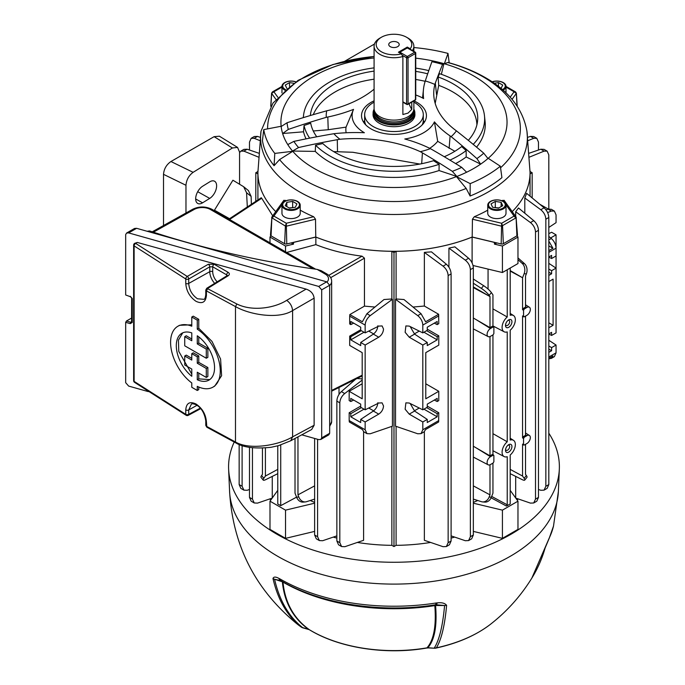 <?xml version="1.0" encoding="UTF-8"?>
<svg xmlns="http://www.w3.org/2000/svg" width="685" height="685" viewBox="0 0 685 685"><rect width="100%" height="100%" fill="white"/><g stroke="black" fill="none" stroke-linecap="round" stroke-linejoin="round"><path stroke-width="1.03" d="M397.685 42.384A5.232 3.023 0 0 0 391.974 41.734A5.232 3.023 0 0 0 388.746 44.525A5.232 3.023 0 0 0 390.279 46.666A5.232 3.023 0 0 0 395.981 47.316A5.232 3.023 0 0 0 399.218 44.525A5.232 3.023 0 0 0 397.685 42.384M401.316 53.884L398.422 52.214L407.301 47.085L410.195 48.755A17.793 10.275 0 0 0 406.565 37.255A17.793 10.275 0 0 0 381.399 37.255A17.793 10.275 0 0 0 381.399 51.786A17.793 10.275 0 0 0 401.316 53.884L402.883 56.504A19.891 11.482 180 0 1 379.918 54.355A19.891 11.482 180 0 1 374.087 46.237L374.087 108.632A19.891 11.482 0 0 0 374.455 110.807L375.175 112.956A19.154 11.063 0 0 0 388.369 121.442A19.154 11.063 0 0 0 407.524 118.685A19.154 11.063 0 0 0 412.79 112.956L413.509 110.807A19.891 11.482 0 0 0 413.868 108.632L413.868 100.918M374.455 110.807A19.891 11.482 0 0 0 388.155 119.61A19.891 11.482 0 0 0 408.046 116.75A19.891 11.482 0 0 0 413.509 110.807M374.113 109.189A20.884 12.056 0 0 0 373.094 112.905A20.884 12.056 0 0 0 385.989 124.045A20.884 12.056 0 0 0 408.748 121.433A20.884 12.056 0 0 0 414.862 112.905A20.884 12.056 0 0 0 413.851 109.189M408.046 38.112L406.565 37.255L408.046 38.112A19.891 11.482 180 0 1 413.868 46.237A19.891 11.482 180 0 1 412.421 50.544M374.087 46.237A19.891 11.482 180 0 1 379.918 38.112L381.399 37.255M409.022 103.718A19.891 11.482 -120 0 0 411.771 109.394L408.046 113.102L402.883 114.523L402.883 56.504M411.771 109.394L411.771 102.133M410.195 48.755L410.657 49.526M407.301 47.085L407.301 47.753M422.893 124.148A29.309 16.919 0 0 0 422.714 123.574M422.114 124.987A29.309 16.919 0 0 0 423.296 120.226L423.296 114.618A29.309 16.919 0 0 0 413.868 102.185M374.087 102.185A29.309 16.919 0 0 0 373.257 102.647A29.309 16.919 0 0 0 364.668 114.618A29.309 16.919 0 0 0 382.761 130.253A29.309 16.919 0 0 0 414.708 126.579A29.309 16.919 0 0 0 423.296 114.618M373.094 113.761A20.935 12.09 0 0 0 373.042 114.618A20.935 12.09 0 0 0 385.972 125.783A20.935 12.09 0 0 0 408.782 123.163A20.935 12.09 0 0 0 414.922 114.618A20.935 12.09 0 0 0 414.862 113.761M364.668 114.618L364.668 120.226A29.309 16.919 0 0 0 365.85 124.987M365.251 123.574A29.309 16.919 0 0 0 365.062 124.148M300.218 210.175A135.202 78.056 0 0 0 313.661 216.725L315.511 219.209L315.768 237.019A136.067 78.561 180 0 0 472.188 237.019L472.444 219.209L474.303 216.725A135.202 78.056 0 0 0 487.746 210.175M502.079 200.816A135.202 78.056 0 0 0 502.747 200.303L504.237 200.851M255.796 201.356L255.796 172.74L257.911 173.956A136.092 78.57 180 0 0 275.738 211.631A136.067 78.561 180 0 1 257.92 172.183L261.011 131.263A133.404 77.02 180 0 0 299.653 191.928A133.404 77.02 180 0 0 449.959 207.375A133.404 77.02 180 0 0 526.945 131.263L530.044 172.183A136.067 78.561 180 0 1 512.217 211.622A136.092 78.57 180 0 0 530.053 173.956L532.168 172.74L530.053 171.515A136.092 78.57 180 0 0 530.027 170.693M441.371 74.322L443.914 63.662A113.059 65.272 0 0 0 432.697 60.897L431.918 61.693A107.066 61.813 180 0 1 442.561 64.407L443.914 63.662A113.059 65.272 180 0 1 444.342 63.782A113.059 65.272 180 0 1 473.926 76.069A113.059 65.272 180 0 1 488.208 158.295L500.35 166.224L501.917 177.655A132.085 76.258 180 0 1 470.107 196.021L466.185 188.452A126.382 72.97 180 0 1 304.611 180.155A126.382 72.97 180 0 1 279.583 159.588L274.077 165.693A132.085 76.258 180 0 1 262.441 140.605L263.751 129.619L281.141 126.263A113.059 65.272 180 0 1 374.087 57.968M279.583 159.588L292.76 151.299A113.059 65.272 180 0 1 292.546 151.051L298.566 147.54A107.066 61.813 180 0 1 293.856 141.401L287.76 144.578A113.059 65.272 0 0 0 292.546 151.051L315.263 151.394A91.276 52.694 0 0 0 329.442 161.985A91.276 52.694 0 0 0 439.051 170.548L456.861 176.473A113.059 65.272 180 0 1 456.467 176.619L466.185 188.452M500.35 166.224A130.852 75.547 180 0 1 470.193 183.631L456.467 176.619A113.059 65.272 180 0 1 314.038 168.373A113.059 65.272 180 0 1 292.76 151.299L274.796 153.406A130.852 75.547 180 0 1 263.751 129.619M283.718 200.851L285.217 200.303A135.202 78.056 0 0 0 285.876 200.816M472.188 237.019L501.172 243.954A1.986 1.147 0 0 0 503.338 243.706L516.901 235.871A1.986 1.147 0 0 0 517.483 235.024L516.053 216.965L516.901 235.871M281.98 204.824L273.889 216.092L271.645 217.684L271.911 216.974L270.481 235.024A1.986 1.147 0 0 0 271.063 235.871L284.626 243.706A1.986 1.147 0 0 0 286.784 243.954L315.768 237.019M413.868 47.548A130.852 75.547 180 0 1 447.999 53.413L444.342 63.782L447.716 62.515A126.382 72.97 180 0 1 483.353 76.968A126.382 72.97 180 0 1 500.564 167.774M526.945 131.263C522.955 109.069 509.083 91.182 485.34 77.611C474.277 71.257 461.861 66.222 448.093 62.506L447.716 62.515M452.323 171.327L456.861 176.473A113.059 65.272 0 0 0 466.613 172.243L461.724 167.371A107.066 61.813 180 0 1 452.323 171.327A726.691 489.364 -120 0 0 422.405 152.866L420.333 151.685A67.772 39.131 0 0 0 430.385 148.645A731.511 418.989 51.4 0 1 461.724 167.371M315.263 151.394L315.579 145.22A570.091 485.348 -19.3 0 1 322.815 143.559A83.75 48.352 180 0 0 334.759 152.267A83.75 48.352 180 0 0 433.536 160.692A570.091 383.908 60 0 1 439.119 164.331L439.051 170.548M439.119 164.331A90.66 52.343 180 0 1 329.879 155.949A90.66 52.343 180 0 1 315.579 145.22M333.646 151.608L352.826 152.275L419.854 164.057M476.897 158.603L480.622 164.152A113.059 65.272 0 0 0 487.943 158.526L483.756 153.183A107.066 61.813 180 0 1 476.897 158.603A731.511 419.271 -111.4 0 0 451.141 136.657L450.105 135.938A114.737 66.239 180 0 1 434.436 121.879A41.871 24.172 180 0 1 404.792 138.995A114.737 66.239 180 0 1 429.144 148.037L430.385 148.645M415.752 94.992A41.871 24.172 180 0 1 423.587 98.546A41.871 24.172 180 0 1 423.613 98.554A114.737 66.239 180 0 1 423.476 89.264A114.737 66.239 180 0 1 425 81.857L425.282 80.933A731.511 66.514 -80.1 0 1 431.918 61.693M287.058 122.752L281.167 126.537A113.059 65.272 0 0 0 282.631 133.524L288.299 129.431A107.066 61.813 180 0 1 287.058 122.752A726.691 518.879 -29.1 0 1 324.21 111.518L326.736 110.79A104.266 60.194 0 0 0 374.087 89.196M326.736 110.79A67.772 39.131 0 0 0 326.274 117.34A731.511 595.933 144 0 0 288.299 129.431M293.856 141.401A731.511 549.156 -15.2 0 1 333.869 133.712L335.47 133.549A114.737 66.239 180 0 1 364.394 132.744A41.871 24.172 180 0 1 353.52 109.42A41.871 24.172 180 0 1 353.546 109.369A114.737 66.239 180 0 1 327.798 117.024L326.274 117.34M333.869 133.712A67.772 39.131 0 0 0 339.94 139.252L337.294 139.697A726.691 618.675 160.7 0 0 298.566 147.54M420.333 151.685A104.266 60.194 0 0 0 339.94 139.252M451.141 136.657A67.772 39.131 0 0 0 456.415 130.852L458.137 132.231A726.691 343.382 60 0 1 483.756 153.183M442.561 64.407A726.691 139.209 91.7 0 0 435.326 83.099L434.881 84.443A104.266 60.194 0 0 0 433.93 97.082A104.266 60.194 0 0 0 456.415 130.852M434.881 84.443A67.772 39.131 0 0 0 425.282 80.933M413.954 100.875A32.452 18.735 180 0 1 416.925 102.39A32.452 18.735 180 0 1 426.412 116.33A32.452 18.735 180 0 1 405.845 133.078A32.452 18.735 180 0 1 371.03 128.891A32.452 18.735 180 0 1 361.552 116.33A32.452 18.735 180 0 1 374.087 100.832M363.598 122.221A31.698 18.298 180 0 1 364.668 120.466M287.76 144.578A113.059 65.272 180 0 1 282.631 133.524L303.532 131.803L304.046 125.526A575.006 468.429 -36 0 1 310.707 123.206A83.75 48.352 180 0 0 316.761 136.786M313.276 130.989L328.235 129.722L346.053 127.127L353.546 109.369M429.683 148.302A48.13 27.785 180 0 0 437.689 141.307L454.84 151.291M444.282 156.737A83.75 48.352 180 0 0 461.656 146.556A575.006 329.571 68.6 0 1 466.16 150.606L466.185 156.959L480.622 164.152A113.059 65.272 180 0 1 466.613 172.243M435.189 103.418L438.717 85.36L438.126 76.985A570.091 109.206 -88.3 0 1 439.496 73.672A90.66 52.343 180 0 1 458.085 81.926A90.66 52.343 180 0 1 484.466 115.705A90.66 52.343 180 0 1 473.215 144.372M438.126 76.985A83.75 48.352 180 0 1 453.196 83.887A83.75 48.352 180 0 1 477.565 121.065A83.75 48.352 180 0 1 468.309 140.356M346.148 132.762A48.13 27.785 180 0 1 346.053 127.127M303.532 131.803A91.276 52.694 0 0 0 306.058 138.867M415.752 58.165A113.059 65.272 180 0 1 432.697 60.897M415.752 79.477A82.936 47.881 180 0 1 425.171 81.309M313.276 114.652A82.936 47.881 180 0 1 374.087 79.195M309.654 138.156A90.66 52.343 180 0 1 304.046 125.526M415.752 68.132A90.66 52.343 180 0 1 428.784 70.615M303.352 117.623A90.66 52.343 180 0 1 303.498 115.705A90.66 52.343 180 0 1 374.087 67.875M415.752 71.386A83.75 48.352 180 0 1 427.688 73.817M310.348 115.517A83.75 48.352 180 0 1 374.087 71.112M437.689 141.307L434.436 121.879M455.619 163.587A91.276 52.694 0 0 0 466.185 156.959M466.16 150.606A90.66 52.343 180 0 1 449.934 160.119M476.58 147.147A91.276 52.694 0 0 0 485.083 121.459L484.466 115.705M438.717 85.36A82.936 47.881 180 0 1 476.906 124.85M423.287 120.466A31.698 18.298 180 0 1 424.366 122.221M474.303 216.725L501.651 223.267L501.172 243.954M505.984 204.824L514.075 216.092L516.31 217.684L516.122 218.241L514.075 216.092L501.651 223.267L502.559 226.067L503.338 243.706M470.107 196.021L470.193 183.631M274.077 165.693L274.796 153.406M449.18 62.806L447.999 53.413M313.661 216.725L286.313 223.267L286.364 226.178L285.405 226.067L286.313 223.267L273.889 216.092L271.842 218.241L271.063 235.871M281.963 87.115L273.889 91.773L272.425 91.91L271.842 92.792M277.793 97.21L273.889 91.773L271.645 93.425L270.909 105.995M510.171 97.21L514.075 91.773L516.31 93.425L517.047 105.995M506.001 87.115L514.075 91.773L515.531 91.91L516.113 92.792M487.746 205.14L487.746 213.335A9.128 5.274 0 0 0 490.417 217.059A9.128 5.274 0 0 0 500.367 218.207A9.128 5.274 0 0 0 506.001 213.335L506.001 205.14A9.128 5.274 0 0 0 503.329 201.416A9.128 5.274 0 0 0 493.38 200.277A9.128 5.274 0 0 0 487.746 205.14A9.128 5.274 0 0 0 490.417 208.874A9.128 5.274 0 0 0 500.367 210.012A9.128 5.274 0 0 0 506.001 205.14M490.948 208.206A8.374 4.838 0 0 0 502.799 208.206A8.374 4.838 0 0 0 502.799 201.373A8.374 4.838 0 0 0 490.948 201.373A8.374 4.838 0 0 0 490.948 208.206M492.601 207.255L498.44 208.163L502.713 205.688L501.146 202.323L495.306 201.416L491.034 203.89L492.601 207.255M498.808 207.94L494.938 207.615M495.306 207.401L495.306 201.416M501.146 206.596L501.146 202.323M544.935 548.308L544.798 548.762M490.469 624.292C507.003 611.38 520.797 595.984 531.843 578.106L549.49 537.468A161.078 92.997 0 0 0 553.514 526.054L558.378 491.513A164.443 94.941 0 0 1 455.028 577.318A164.443 94.941 0 0 1 277.699 556.297A164.443 94.941 0 0 1 229.586 491.513C232.849 545.774 255.488 590.033 297.495 624.292A120.209 69.399 0 0 0 301.049 626.921C287.238 615.943 277.887 599.795 272.981 578.491C273.658 576.659 275.653 576.633 278.958 578.414L279.865 578.868A161.078 92.997 0 0 0 280.079 578.988A161.078 92.997 0 0 0 435.968 603.014L437.235 602.894C441.842 602.346 444.967 603.16 446.603 605.352C444.796 625.619 441.371 639.79 436.345 647.856A6.285 1.807 77.7 0 1 435.985 648.087C457.863 643.275 476.024 635.346 490.469 624.292A120.209 69.399 0 0 1 436.345 647.856A6.285 5.968 32.4 0 1 434.307 647.984C439.35 639.927 442.775 625.765 444.582 605.514L435.574 605.506C437.21 625.893 434.641 639.97 427.86 647.727L434.393 648.224A6.285 6.285 0 0 0 435.985 648.087M234.21 442.065A165.402 95.498 0 0 0 228.627 469.131A165.402 95.498 0 0 0 277.023 534.291A165.402 95.498 0 0 0 455.388 555.441A165.402 95.498 0 0 0 559.328 469.131A165.402 95.498 0 0 0 548.813 433.185M544.832 548.634A6.285 3.836 15.9 0 0 545.097 548.043L549.224 538.222A6.285 4.949 25.1 0 0 549.49 537.468M549.113 538.307A6.285 4.127 23.3 0 1 548.942 538.847M278.958 578.414A6.285 4.401 112 0 0 281.004 580.76L274.557 579.219C279.454 600.505 288.805 616.637 302.607 627.606L308.438 629.258C293.043 618.067 284.352 602.252 282.366 581.805L274.557 579.219A6.285 4.35 -12.8 0 1 272.981 578.491M282.366 581.805A2.928 2.175 174.9 0 1 282.974 582.113C285.02 602.637 293.779 618.478 309.243 629.635A6.285 3.716 121.2 0 0 309.38 629.729L309.38 629.729A6.285 3.716 121.2 0 0 309.534 629.815M301.537 627.22A6.285 3.964 -54.9 0 1 301.143 626.998A6.285 3.964 -54.9 0 1 301.049 626.921A6.285 5.112 -51.9 0 0 302.607 627.606A6.285 2.252 105.7 0 0 303.061 627.905L308.867 629.541A6.285 2.243 105.7 0 1 308.438 629.258L309.243 629.635A117.058 67.584 0 0 0 426.986 647.847C433.793 640.132 436.405 626.056 434.821 605.608A2.928 2.175 175 0 1 435.574 605.506L435.574 604.769M435.121 604.787A2.928 0.625 -98.9 0 0 434.821 605.608A156.694 90.463 180 0 1 283.179 582.233A156.694 90.463 180 0 1 282.974 582.113L282.974 582.113M308.867 629.541L309.38 629.729C339.066 648.027 385.835 655.194 426.712 648.036L426.712 648.036A6.285 1.447 80.4 0 0 426.986 647.847L434.393 648.224M446.603 605.352A6.285 4.649 -175 0 1 444.582 605.514L436.139 604.752M281.004 580.76L281.09 580.803C320.674 604.127 381.468 613.469 435.326 604.804L436.91 604.752M437.235 602.894A6.285 2.209 88.7 0 1 435.72 604.761M505.581 449.386A2.928 1.687 120 0 0 506.129 450.276A2.928 1.687 120 0 0 507.611 450.139A2.928 1.687 120 0 0 509.674 446.56A2.928 1.687 120 0 0 509.049 445.207A2.928 1.687 120 0 0 508.005 445.181M508.715 452.109A4.547 2.629 -60 0 1 505.504 450.113A4.547 2.629 -60 0 1 508.604 444.745A4.547 2.629 -60 0 1 508.715 444.676A4.547 2.629 -60 0 1 511.935 446.534A4.547 2.629 -60 0 1 508.715 452.109M505.581 324.596A2.928 1.687 120 0 0 506.129 325.478A2.928 1.687 120 0 0 507.611 325.349A2.928 1.687 120 0 0 509.674 321.762A2.928 1.687 120 0 0 509.049 320.417A2.928 1.687 120 0 0 508.005 320.383M508.715 327.319A4.547 2.629 -60 0 1 505.504 325.324A4.547 2.629 -60 0 1 508.604 319.955A4.547 2.629 -60 0 1 508.715 319.886A4.547 2.629 -60 0 1 511.935 321.744A4.547 2.629 -60 0 1 508.715 327.319M493.876 455.611L493.14 455.183L493.876 455.611L493.876 461.733L493.14 463.009L490.486 464.541A4.795 2.766 -60 0 1 488.148 464.815A4.795 2.766 -60 0 1 487.095 462.589A4.795 2.766 -60 0 1 490.486 456.707L493.14 455.183L492.215 454.566L489.989 455.85L489.989 336.575M522.561 437.903L523.306 436.619L524.299 437.193L526.945 435.66A4.795 2.766 -60 0 1 529.402 435.454A4.795 2.766 -60 0 1 530.336 437.621A4.795 2.766 -60 0 1 526.945 443.495L524.299 445.027L523.554 444.599L523.554 438.477L522.561 437.903L522.561 315.888L523.554 316.384L523.554 310.262L522.561 309.688L522.561 277.742L524.128 273.709A8.374 6.602 -84.9 0 0 522.15 263.365L517.971 259.675M491.676 496.428L507.234 504.802L507.234 456.707A9.376 5.412 -60 0 1 504.143 456.578A9.376 5.412 -60 0 1 502.088 452.22A9.376 5.412 -60 0 1 507.234 441.791L507.234 331.917A9.376 5.412 -60 0 1 504.143 331.78A9.376 5.412 -60 0 1 502.088 327.43A9.376 5.412 -60 0 1 507.234 316.992L507.234 269.753M365.148 332.884L378.728 326.103L382.076 325.923L383.531 329.065C383.24 332.482 381.639 335.196 378.728 337.208L365.148 345.043L365.148 409.81L378.728 403.028L382.076 402.849L383.531 405.991C383.24 409.416 381.639 412.13 378.728 414.134L365.148 421.977L365.148 429.769L366.937 433.639L370.208 433.776L392.428 426.181L392.428 299.294L370.208 315.631C367.083 318.208 365.396 321.359 365.148 325.092L349.692 316.162L349.692 323.962L350.788 324.596L350.788 321.479L360.704 327.207L360.704 330.316L365.148 332.884L365.148 325.092M339.024 394.389L339.024 387.496M314.629 502.396A136.092 78.57 180 0 1 310.245 500.504M333.287 537.091A136.092 78.57 0 0 0 336.857 538.085M357.339 542.443A136.092 78.57 0 0 0 391.871 545.328L391.871 426.378M341.609 546.553L338.527 544.78L336.857 540.979L339.82 542.691L341.609 546.553L344.88 546.698L363.598 540.302L363.598 431.687M357.013 378.514L362.185 378.908M257.911 173.956L257.911 199.969M261.131 198.504L261.704 198.256L272.724 215.835M515.694 498.004L515.694 476.4M515.694 216.477L515.694 211.725L518.485 207.983L533.752 220.656C536.663 223.361 538.239 226.581 538.478 230.314L535.516 232.027C535.268 228.302 533.572 225.151 530.447 222.565L515.694 211.725M530.053 196.175L530.053 173.956M517.209 500.11A136.092 78.57 0 0 0 518.16 498.92M524.804 213.232L524.804 197.982L526.637 193.333L544.096 207.829C547.007 210.526 548.582 213.746 548.813 217.487L545.851 219.191C545.602 215.467 543.916 212.316 540.79 209.73L524.804 197.982M255.796 172.74L257.911 171.515A136.092 78.57 180 0 1 257.937 170.693M517.055 235.777L517.971 237.053L502.422 246.035L494.442 244.125L494.442 242.413A157.028 90.66 0 0 0 494.536 242.37M473.018 265.497L502.422 272.527L517.971 263.554L517.971 237.053M472.111 262.929L472.111 237.07L494.442 242.413M502.422 272.527L502.422 246.035M285.534 251.806L285.534 246.035L269.993 237.053L270.909 235.777M269.993 242.833L269.993 237.053M293.42 242.37A157.028 90.66 0 0 0 293.514 242.413L315.853 237.07L315.853 244.631L286.655 252.448M293.514 242.413L293.514 244.125L285.534 246.035M349.692 316.162L349.838 314.569L362.331 321.779L366.912 313.721L384.002 299.533L391.871 298.968L391.871 251.301A136.092 78.57 180 0 1 315.853 237.07M315.853 244.631C329.939 250.222 345.317 254.067 362.005 256.164L364.454 258.159L364.454 306.126L374.935 307.051M269.804 498.92A136.092 78.57 0 0 0 270.755 500.11M272.262 498.004L272.262 476.4M448.932 267.184L448.932 248.141L454.857 246.848L468.608 258.271C471.528 260.968 473.104 264.187 473.335 267.929L470.372 269.633C470.124 265.908 468.437 262.757 465.312 260.172L448.932 248.141M472.111 237.07A136.092 78.57 180 0 1 396.093 251.301L396.093 298.968L403.962 299.533L421.052 313.721L425.633 321.779L438.631 314.269L438.785 323.662L437.176 324.596L437.176 321.479L427.26 327.207L427.26 330.316L422.816 332.884L422.816 325.092C422.568 321.359 420.881 318.208 417.747 315.631L395.528 299.294L396.093 298.968M413.021 307.051L424.358 306.032L424.358 252.388L431.473 251.866L446.38 264.239C449.3 266.945 450.876 270.164 451.107 273.897L448.144 275.61C447.896 271.876 446.209 268.725 443.075 266.148L424.358 252.388M448.144 275.61L448.144 542.691L446.346 546.553L443.075 546.698L424.358 540.302L424.358 431.687M396.093 426.378L396.093 545.328A136.092 78.57 0 0 0 430.625 542.443M451.107 538.085A136.092 78.57 0 0 0 454.677 537.091M477.719 500.504A136.092 78.57 180 0 1 473.335 502.396M488.062 289.07L488.062 269.094M548.813 263.331L556.057 268.118L556.057 234.827L550.654 237.943M548.813 227.446L556.057 222.659L556.057 214.867L554.379 211.066L551.331 211.057L547.623 212.573M364.018 409.159L350.788 416.797L350.788 413.68L349.179 412.755L349.179 420.547L365.148 429.769M350.788 416.797L360.704 422.525L360.704 419.408L365.148 421.977M366.937 433.639L363.863 431.858L362.331 429.486L349.333 421.986L349.179 420.547M423.946 409.159L437.176 416.797L427.26 422.525L427.26 419.408L422.816 421.977L422.816 429.769L421.018 433.639L417.747 433.776L395.528 426.181L395.528 299.294M422.816 421.977L409.236 414.134L405.135 409.219L405.888 402.849L409.236 403.028L422.816 409.81L422.816 345.043L409.236 337.208L405.135 332.293L405.888 325.923L409.236 326.103L422.816 332.884M437.176 416.797L437.176 413.68L438.785 412.755L438.631 421.986L425.633 429.486L424.101 431.858L421.018 433.639M548.813 236.411L551.331 238.5C554.251 241.206 555.826 244.425 556.057 248.158L548.813 252.345M548.813 333.955L551.613 332.336L551.613 335.444L556.057 332.884L556.057 268.118L551.613 270.686L551.613 273.794L548.813 275.413M548.813 340.265L556.057 345.043L556.057 352.843L554.379 356.637L551.305 358.418L552.941 355.986L548.813 358.366M548.813 352.338L551.613 350.72L551.613 347.612L556.057 345.043M548.813 358.769L551.305 358.418M548.813 250.659L552.941 248.278L548.813 245.889M552.941 248.278L548.813 241.043M548.813 257.029L551.613 255.411L551.613 258.519L556.057 255.959M507.234 504.802L506.498 506.087L491.119 497.807M510.197 268.041L510.197 315.28A9.376 5.412 -60 0 1 513.519 315.554A9.376 5.412 -60 0 1 515.06 322.138A9.376 5.412 -60 0 1 510.197 330.204L510.197 440.078A9.376 5.412 -60 0 1 513.519 440.344A9.376 5.412 -60 0 1 515.06 446.937A9.376 5.412 -60 0 1 510.197 455.003L510.197 503.954L506.498 506.087M492.215 454.566L492.952 454.994M492.952 454.66L492.952 334.905M489.989 455.85L473.335 446.235M522.561 309.688L523.306 308.404L525.523 307.12L525.523 276.038L526.354 273.906L524.128 273.709M473.335 499.091L481.358 501.668A8.374 6.602 -84.9 0 0 482.497 501.908A8.374 6.602 -84.9 0 0 489.167 496.985L489.989 494.853L489.989 464.79M492.952 463.12L492.952 493.14L491.385 497.182A8.374 6.602 95.1 0 1 484.723 502.105L482.497 501.908M473.335 485.879L489.989 494.853M523.306 436.619L525.523 435.335L525.523 316.102M523.306 316.316L522.561 315.888M492.952 308.875L507.234 316.992M492.952 433.665L507.234 441.791M296.562 497.139L280.722 505.658L280.722 444.976M280.722 505.658L277.767 503.954L277.767 445.849M314.629 485.879L297.966 494.853L297.966 436.876M265.403 447.973L265.403 476.049L277.767 469.388M510.197 473.678L522.15 479.603A8.374 1.772 -141.2 0 0 524.736 480.099A8.374 1.772 -141.2 0 0 524.128 478.276L522.561 476.049L510.197 469.388M265.403 476.049L263.836 478.276A8.374 1.772 141.2 0 0 263.228 480.099L261.011 477.342A8.374 1.772 -38.8 0 1 261.61 475.51L262.441 474.337L262.441 448.144M297.966 494.853L298.797 496.985A8.374 6.602 84.9 0 0 305.467 501.908L303.241 502.105A8.374 6.602 -95.1 0 1 296.579 497.182L295.012 493.14L295.012 438.46M492.952 326.445L492.952 294.841L491.385 292.606L489.167 295.372L489.989 296.545L473.335 287.58M493.876 327.396L493.14 326.968L493.876 327.396L493.876 333.518L493.14 334.802L490.486 336.335A4.795 2.766 -60 0 1 488.148 336.6A4.795 2.766 -60 0 1 487.335 332.782A4.795 2.766 -60 0 1 490.486 328.5L493.14 326.968L492.215 326.351L489.989 327.635L489.989 296.545L473.335 286.929M492.215 326.351L492.952 326.779M489.989 327.635L473.335 318.02M522.561 476.049L522.561 444.103L524.299 445.027M510.197 271.089L522.561 277.742L510.197 270.609M525.523 444.317L525.523 474.337L526.354 475.51A8.374 1.772 38.8 0 1 526.953 477.342L524.736 480.099M523.306 444.531L522.561 444.103M349.179 412.755L360.704 406.102M339.82 542.691L339.82 402.874L336.857 401.102C337.054 397.463 338.57 394.295 341.404 391.589L355.643 379.199M362.185 380.081L344.692 393.558C341.652 396.144 340.034 399.252 339.82 402.874M362.185 383.78L349.179 391.289L349.179 400.588L350.788 401.521L350.788 398.405L360.704 404.133L360.704 407.25L365.148 409.81M239.151 484.569L242.105 486.273L243.903 490.143L240.82 488.362L239.151 484.569L239.151 444.445M242.105 486.273L242.105 445.524M243.903 490.143L247.174 490.28L249.486 489.492M252.448 499.108L254.246 502.978L251.164 501.197L249.486 497.396L252.448 499.108L252.448 447.742M254.246 502.978L257.509 503.115L272.202 498.098M249.486 497.396L249.486 447.322M319.381 540.585L316.299 538.804L314.629 535.011L317.592 536.715L319.381 540.585L322.652 540.722L336.857 535.875M317.592 536.715L317.592 439.282M314.629 535.011L314.629 438.451M336.857 540.979L336.857 401.102M548.813 233.662L551.613 232.258L556.057 234.827M364.018 332.234L350.788 339.863L360.704 345.591L360.704 342.483L365.148 345.043M350.788 339.863L350.788 336.755L349.692 336.121L349.692 345.428L362.185 352.638L362.185 398.798L349.179 391.289M548.813 208.942L548.813 154.938L547.144 151.145L544.096 151.128L529.514 157.088M539.831 204.284L548.325 209.062M545.996 209.841L548.034 209.148L551.305 209.285L554.379 211.066M258.45 157.088L243.869 151.128L240.82 151.145L239.57 152.635M364.454 306.126L349.838 314.569M349.692 336.121L360.704 329.759M548.813 327.764L553.095 325.289L553.095 279.129L548.813 281.603M423.946 332.234L437.176 339.863L437.176 336.755L438.785 335.83L438.785 345.129L425.779 352.638L425.779 398.798L438.785 391.289L438.785 400.588L437.176 401.521L437.176 398.405L427.26 404.133L427.26 407.25L422.816 409.81M437.176 339.863L427.26 345.591L427.26 342.483L422.816 345.043M426.644 330.675L437.176 336.755M437.176 324.596L434.29 323.149M410.152 326.557L414.596 334.109L427.26 342.483M426.644 407.601L437.176 413.68M437.176 401.521L434.29 400.074M410.152 403.491L414.596 411.043L427.26 419.408M438.785 412.755L427.26 406.102M424.358 306.032L438.631 314.269M438.785 335.83L427.26 329.168M425.779 383.78L438.785 391.289M553.095 325.289L548.813 322.815M538.478 489.492L540.79 490.28L544.061 490.143L545.851 486.273L548.813 484.569L548.813 217.487M548.813 484.569L547.144 488.362L544.061 490.143M538.478 150.015L538.478 142.112L536.8 138.31L533.752 138.302L528.118 140.596M527.733 137.317L530.447 136.392L533.718 136.529L536.8 138.31M529.257 153.166L540.79 149.227L544.061 149.364L547.144 151.145M545.851 486.273L545.851 219.191M515.762 498.098L530.447 503.115L533.718 502.978L535.516 499.108L535.516 232.027M535.516 499.108L538.478 497.396L538.478 230.314M538.478 497.396L536.8 501.197L533.718 502.978M448.144 542.691L451.107 540.979L451.107 273.897M451.107 540.979L449.428 544.78L446.346 546.553M451.107 535.875L465.312 540.722L468.583 540.585L470.372 536.715L470.372 269.633M470.372 536.715L473.335 535.011L473.335 267.929M473.335 535.011L471.657 538.804L468.583 540.585M240.82 151.145L243.903 149.364L247.174 149.227L258.707 153.166M249.486 150.015L249.486 142.112L251.164 138.31L254.212 138.302L259.846 140.596M251.164 138.31L254.246 136.529L257.509 136.392L260.223 137.317M473.335 279.018L483.576 285.636A8.374 1.772 38.8 0 1 491.385 292.606M489.167 295.372A8.374 1.772 -141.2 0 0 481.358 288.402L473.335 283.222M517.971 257.911L524.376 263.562A8.374 6.602 95.1 0 1 526.354 273.906M419.229 331.095L414.322 333.92M419.229 408.02L414.322 410.854M548.813 272.176L551.613 273.794M548.813 269.068L551.613 270.686M551.613 258.519L548.813 257.123M548.813 349.11L551.613 350.72M548.813 345.993L551.613 347.612M551.613 335.444L548.813 334.049M368.735 331.095L373.642 333.92M350.788 324.596L353.674 323.149M361.32 330.675L350.788 336.755M377.846 325.786C377.581 329.22 376.082 331.994 373.368 334.109L360.704 342.483M368.735 408.02L373.642 410.854M350.788 401.521L353.674 400.074M361.32 407.601L350.788 413.68M377.846 402.712C377.581 406.145 376.082 408.919 373.368 411.043L360.704 419.408M263.228 480.099A8.374 1.772 141.2 0 0 265.814 479.603L277.767 473.678M305.467 501.908A8.374 6.602 84.9 0 0 306.606 501.668L314.629 499.091M473.335 503.192L502.422 510.145L517.971 501.172L517.971 529.377L502.422 538.359L473.335 531.397M517.971 501.172L510.197 490.34M502.422 510.145L502.422 538.359M277.767 490.34L269.993 501.172L285.534 510.145L285.534 538.359L314.629 531.397M285.534 510.145L314.629 503.192M269.993 501.172L269.993 529.377L285.534 538.359M524.299 437.193L523.554 438.477M523.306 308.404L524.299 308.978L526.945 307.445A4.795 2.766 -60 0 1 529.402 307.248A4.795 2.766 -60 0 1 530.062 311.11A4.795 2.766 -60 0 1 526.945 315.28L524.299 316.812L523.554 316.384L524.299 316.812M524.299 308.978L523.554 310.262M341.404 391.589L344.692 393.558M391.871 298.968L392.428 299.294M532.168 197.922L532.168 172.74M391.871 251.301L393.978 252.517L396.093 251.301M396.093 545.328L393.978 546.553L391.871 545.328M393.978 546.553L393.978 252.517M291.082 242.927A157.028 90.66 0 0 0 293.514 244.125M494.442 244.125A157.028 90.66 0 0 0 496.882 242.927M374.455 44.037L344.658 61.282M327.062 281.955A11.517 6.644 0 0 0 325.135 274.026L317.112 269.385A636.356 367.391 180 0 1 149.561 230.939L148.388 231.624M317.112 269.385L321.222 270.703L326.711 273.872A3.142 1.815 120 0 0 325.135 274.026M147.147 231.273L149.561 230.939M206.279 377.426L207.855 376.519L207.855 367.528A1044.282 602.911 180 0 1 198.761 362.382L198.761 355.96A1044.282 602.911 180 0 1 196.013 354.385A1044.282 602.911 180 0 1 193.273 352.801L191.783 353.657L197.271 356.825L197.271 363.238L206.279 368.444L206.279 377.426L197.271 372.229L197.271 379.73A27.049 15.618 -120 0 0 208.951 380.106A27.049 15.618 -120 0 0 213.429 359.625A27.049 15.618 -120 0 0 197.271 335.77L197.271 343.913L206.279 349.11L206.279 358.238L184.736 345.805L184.736 336.677L191.783 340.745L191.783 332.901A27.049 15.618 -120 0 0 181.902 333.261A27.049 15.618 -120 0 0 177.132 352.595A27.049 15.618 -120 0 0 191.783 376.27L191.783 369.061L184.736 364.994L184.736 356.003L191.783 360.079L191.783 353.657M191.783 339.015A1044.282 602.911 180 0 1 186.286 335.778L184.736 336.677M191.783 374.13L178.768 351.362L178.451 340.128L182.724 332.841M191.783 358.349A1044.282 602.911 180 0 1 186.286 355.113L184.736 356.003M205.783 425.402L205.783 420.967C204.498 412.892 201.193 407.455 195.867 404.655C193.264 403.671 191.757 403.516 191.338 404.193L188.709 409.938A2.098 1.207 180 0 1 185.772 409.921A2.098 1.207 180 0 1 185.755 409.904C186.346 403.037 189.771 401.076 196.013 404.004C202.306 408.311 205.774 414.254 206.416 421.84L206.853 427.226L205.783 425.402L206.416 426.275L235.486 441.996C249.802 450.473 278.658 445.241 292.598 436.859L292.598 310.588C278.658 319.57 249.811 314.86 235.486 306.589L206.416 290.902L205.783 290.038L205.783 294.464C205.423 297.752 204.772 299.371 203.822 299.319L197.468 298.771C192.125 295.064 189.214 289.952 188.709 283.436L209.773 271.688L209.773 266.833L212.71 266.79L212.71 271.705A9.881 5.703 -120 0 0 217.179 281.818M198.761 387.034L198.761 389.602L197.271 390.467L197.271 386.357A35.132 20.285 -120 0 0 212.992 387.111L214.705 386.117L221.606 375.722L220.596 359.068L212.007 341.421L198.761 328.286L198.761 319.313A1044.282 602.911 0 0 1 196.013 317.737A1044.282 602.911 0 0 1 193.273 316.153L191.783 317.009L191.783 326.214A35.132 20.285 -120 0 0 177.86 326.265L179.53 325.298L191.783 324.793M290.748 440.755L292.598 436.859L314.124 425.282L311.675 429.504L290.748 440.755L278.641 445.61L271.14 447.279C255.103 448.94 243.363 447.502 235.923 442.955L235.486 441.996L235.486 306.589L236.864 303.994L206.776 288.257L227.112 275.678A2.098 1.207 58.3 0 1 228.191 275.764L207.846 288.342L206.416 290.902L206.416 295.338C205.774 302.231 202.306 304.226 196.013 301.314C189.771 296.99 186.346 291.022 185.755 283.402A2.098 1.207 0 0 0 185.772 283.419L185.755 278.975L134.123 245.906L134.123 381.391L185.755 414.339A2.098 1.207 0 0 0 185.772 414.356L185.755 409.904M126.545 233.071L134.517 228.465L136.623 228.31L326.694 281.826L329.673 285.234L329.673 433.28L328.8 434.847L320.828 439.445L321.702 437.878L321.702 289.841L318.722 286.433L128.652 232.909L126.545 233.071L125.672 234.638L125.672 294.978L130.433 296.742L131.648 298.001L131.589 322.07M137.3 242.447L135.698 243.432A2.098 1.207 -121.7 0 0 134.628 243.346L137.3 242.447L306.118 289.113C310.862 290.731 313.533 293.754 314.124 298.163L292.598 310.588C292.17 306.281 290.192 302.864 286.681 300.338L306.118 289.113M314.124 425.282L314.124 298.163M131.94 321.513L130.715 322.224L130.261 323.628L125.672 322.335L125.672 382.675L128.652 386.083L148.345 391.623M301.768 434.829L318.722 439.607L320.828 439.445M236.864 303.994C253.159 312.095 275.712 307.514 286.681 300.338M134.628 243.346A2.098 2.098 0 0 0 133.635 245.127A2.098 1.207 180 0 0 134.123 245.906A2.098 1.31 -55.4 0 1 135.698 243.432L187.228 276.432L208.291 264.273A2.098 1.165 -120 0 1 209.773 266.833L188.709 279A2.098 1.165 -120 0 0 187.228 276.432A2.098 1.224 -59.3 0 0 185.755 278.975A2.098 1.207 0 0 0 185.772 278.983A2.098 1.207 0 0 0 188.709 279L188.709 283.436A2.098 1.207 0 0 1 185.772 283.419M226.684 275.944L226.684 274.865L227.274 275.558M197.006 405.306L188.709 409.938L188.709 414.365A2.098 1.207 0 0 1 185.772 414.356A2.098 1.224 120.7 0 0 186.183 415.298A2.098 1.224 120.7 0 0 186.2 415.307A2.098 2.098 0 0 0 188.247 415.341A2.098 1.207 -118.3 0 0 188.709 414.365L200.277 408.149M125.672 322.335L126.451 321.025L131.648 318.028M177.86 326.265A35.132 20.285 -120 0 0 171.841 352.073A35.132 20.285 -120 0 0 191.783 382.958L191.783 387.299L197.271 390.467M198.761 328.286L197.271 329.151L197.271 320.178L191.783 317.009M212.992 387.111A35.132 20.285 -120 0 0 218.712 360.147A35.132 20.285 -120 0 0 197.271 329.151M198.761 319.313L197.271 320.178M207.855 367.528L206.279 368.444M198.761 362.382L197.271 363.238M209.73 379.601L198.761 378.873L197.271 379.73M198.761 378.873L198.761 373.085M206.279 358.238L207.855 357.33L207.855 348.203A1044.282 602.911 180 0 1 198.761 343.048L197.271 343.913M198.761 343.048L198.761 336.866M207.855 348.203L206.279 349.11M198.761 355.96L197.271 356.825M125.672 294.978L130.433 296.733M229.552 218.703L214.448 210.192L213.968 210.492M209.713 181.85L202.572 186.277A10.129 5.643 118.3 0 0 196.184 195.362A10.129 5.643 118.3 0 0 197.717 203.436A10.129 5.643 118.3 0 0 202.572 202.82L209.713 198.402A10.129 5.643 118.3 0 0 216.135 189.206A10.129 5.643 118.3 0 0 214.456 181.174A10.129 5.643 118.3 0 0 209.713 181.85M247.319 206.964L246.574 192.733L243.646 186.722L232.909 180.215L214.448 210.192M239.57 184.196L239.57 152.113L237.558 147.412L232.429 147.986L193.119 172.329C188.803 175.54 186.423 179.855 185.969 185.275L163.51 174.332L163.51 225.528M185.969 213.001L185.969 185.275M163.51 174.332C163.972 168.921 166.455 164.648 170.942 161.523L214.105 136.666L219.414 136.212L237.558 147.412M243.646 186.722L248.407 190.567L251.121 196.407L251.378 204.276M503.064 90.215A9.128 5.274 0 0 0 503.329 90.06A9.128 5.274 0 0 0 506.001 86.336A9.128 5.274 0 0 0 501.343 81.746A9.128 5.274 0 0 0 492.13 81.832M502.388 89.624A8.374 4.838 0 0 0 502.799 89.401A8.374 4.838 0 0 0 503.372 82.928A8.374 4.838 0 0 0 492.284 81.935M501.026 88.468L502.713 85.077L498.44 82.611L494.219 83.262M498.44 86.387L498.44 82.611M295.834 81.832A9.128 5.274 -0 0 0 286.613 81.746A9.128 5.274 -0 0 0 281.963 86.336A9.128 5.274 -0 0 0 284.635 90.06A9.128 5.274 -0 0 0 284.9 90.215M295.68 81.935A8.374 4.838 -0 0 0 284.592 82.928A8.374 4.838 -0 0 0 285.166 89.401A8.374 4.838 -0 0 0 285.576 89.624M293.745 83.262L289.524 82.611L285.251 85.077L286.938 88.468M289.524 86.387L289.524 82.611M281.963 205.14L281.963 213.335A9.128 5.274 -0 0 0 287.597 218.207A9.128 5.274 -0 0 0 297.547 217.059A9.128 5.274 -0 0 0 300.218 213.335L300.218 205.14A9.128 5.274 -0 0 0 294.584 200.277A9.128 5.274 -0 0 0 284.635 201.416A9.128 5.274 -0 0 0 281.963 205.14A9.128 5.274 -0 0 0 287.597 210.012A9.128 5.274 -0 0 0 297.547 208.874A9.128 5.274 -0 0 0 300.218 205.14M285.166 201.373A8.374 4.838 -0 0 0 285.166 208.206A8.374 4.838 -0 0 0 297.007 208.206A8.374 4.838 -0 0 0 297.007 201.373A8.374 4.838 -0 0 0 285.166 201.373M286.818 202.323L285.251 205.688L289.524 208.163L295.363 207.255L296.93 203.89L292.649 201.416L286.818 202.323L286.818 206.596M293.026 207.615L289.147 207.94M292.649 207.401L292.649 201.416M374.823 111.92L374.823 112.22A19.154 11.063 0 0 0 386.648 122.435A19.154 11.063 0 0 0 407.524 120.038A19.154 11.063 0 0 0 413.141 112.22L413.141 111.92M374.387 110.602A19.993 11.542 0 0 0 384.516 123.077A19.993 11.542 0 0 0 408.123 121.065A19.993 11.542 0 0 0 413.577 110.602M402.883 101.808L406.565 103.932L406.565 57.771L402.104 55.194M415.23 100.138A1.045 1.045 0 0 0 415.752 99.231A1.045 0.608 0 0 1 415.444 99.659L415.444 53.498L408.046 57.771L408.046 103.932L415.444 99.659A1.045 0.608 60 0 1 415.23 100.138L407.832 104.411A1.045 0.608 -120 0 0 408.046 103.932A1.045 0.608 0 0 1 406.565 103.932A1.045 0.608 120 0 0 406.779 104.411L402.883 102.159M399.381 52.771A1.045 0.608 120 0 1 399.903 52.214L407.301 56.487L414.708 52.214L407.301 47.941L399.903 52.214A1.045 0.608 -120 0 0 399.381 52.163A1.045 1.045 0 0 0 398.995 52.548M407.301 104.36A1.045 0.608 -120 0 0 407.832 104.411A1.045 1.045 0 0 1 406.779 104.411M406.779 47.89A1.045 0.608 60 0 1 407.301 47.941A1.045 0.608 120 0 1 407.832 47.89A1.045 1.045 0 0 0 406.779 47.89L399.381 52.163M415.444 52.642A1.045 0.608 120 0 0 415.23 52.163A1.045 0.608 120 0 0 414.708 52.214A1.045 0.608 -120 0 1 415.444 53.498A1.045 0.608 0 0 0 415.752 53.07A1.045 1.045 0 0 0 415.23 52.163L407.832 47.89M406.565 57.771A1.045 0.608 0 0 0 408.046 57.771A1.045 0.608 60 0 0 407.301 56.487A1.045 0.608 120 0 0 406.565 57.771M503.715 201.655L502.747 200.303M516.31 217.684L501.6 226.178L472.444 219.209M315.511 219.209L286.364 226.178L286.784 243.954M284.626 243.706L285.405 226.067L271.645 217.684M275.909 99.359L271.645 93.425L271.842 92.869M516.122 92.869L516.31 93.425L516.122 92.869L516.31 93.425L512.055 99.359M267.595 128.883A126.382 72.97 180 0 1 374.087 56.504M421.686 163.706L422.405 152.866M328.235 129.722L327.798 117.024M337.5 151.642L337.294 139.697M449.112 148.414L450.105 135.938M436.516 94.47L435.326 83.099M285.217 200.303L284.249 201.655M279.865 578.868A6.285 3.631 120.1 0 0 281.09 580.803M435.968 603.014A6.285 1.336 81.1 0 1 435.326 604.804M526.945 435.66L525.523 434.778M422.816 429.769L438.785 420.547M548.813 357.022L556.057 352.843M438.785 315.871L422.816 325.092M489.167 496.985L491.385 497.182M261.61 475.51L263.836 478.276M296.579 497.182L298.797 496.985M524.128 478.276L526.354 475.51M364.454 258.159L330.667 277.665M331.651 390.433L362.185 375.192M328.774 275.344L362.005 256.164M261.704 198.256L229.569 219.491M414.596 411.043L409.236 414.134M414.596 334.109L409.236 337.208M373.368 411.043L378.728 414.134M373.368 334.109L378.728 337.208M490.486 456.707L476.221 447.904M526.945 307.445L525.523 306.572M490.486 328.5L476.221 319.69M366.912 313.721L370.208 315.631M247.174 149.227L243.869 151.128M257.509 136.392L254.212 138.302M533.752 138.302L530.447 136.392M544.096 151.128L540.79 149.227M551.331 211.057L548.034 209.148M548.813 239.956L551.331 238.5M540.79 209.73L544.096 207.829M530.447 222.565L533.752 220.656M522.15 263.365L524.376 263.562M481.358 288.402L483.576 285.636M465.312 260.172L468.608 258.271M443.075 266.148L446.38 264.239M417.747 315.631L421.052 313.721M313.191 268.837L210.406 209.49A11.517 6.644 0 0 0 194.266 209.413L153.389 232.198M329.673 425.71A14.659 8.46 0 0 0 331.651 421.463L331.651 281.287A14.659 8.46 180 0 1 329.673 285.534M210.406 209.49A3.142 1.815 -60 0 1 211.982 209.336L315.631 269.179M194.266 209.413A3.142 1.781 -119.1 0 0 192.733 209.233C199.189 206.194 205.603 206.228 211.982 209.336M205.783 420.967A2.098 1.207 0 0 0 206.39 421.823A2.098 1.207 0 0 0 206.416 421.84M206.416 295.338A2.098 1.207 180 0 1 206.39 295.321A2.098 1.207 180 0 1 205.783 294.464M130.261 323.628L132.239 322.472A1.045 0.608 180 0 1 131.648 321.933M132.239 322.472L132.239 298.54L130.261 296.271M228.191 275.764C229.74 274.591 229.723 273.443 228.139 272.313L214.165 264.247L208.291 264.273M228.139 272.313A2.098 1.207 -60 0 0 226.684 274.865L212.71 266.79A2.098 1.207 -60 0 1 214.165 264.247M214.662 283.376A11.979 6.918 60 0 1 209.773 271.688A2.098 1.207 180 0 1 212.71 271.705M206.776 288.257L205.783 290.038M133.635 380.612A2.098 2.098 0 0 0 134.543 382.341A2.098 1.31 124.5 0 1 134.123 381.391A2.098 1.207 180 0 1 133.635 380.612L133.635 245.127M321.702 437.878L329.673 433.28M329.673 285.234L321.702 289.841M136.623 228.31L128.652 232.909M318.722 286.433L326.694 281.826M126.451 321.025L130.715 322.224L131.648 321.667M132.239 298.54A1.045 0.608 180 0 1 131.648 298.001M170.942 161.523L193.119 172.329M232.429 147.986L214.105 136.666M197.7 191.697L209.713 198.402M195.662 198.967L202.572 202.82M251.121 196.407L246.574 192.733M373.094 115.465L373.094 112.905M413.868 51.384L413.868 46.237M414.862 115.465L414.862 112.905M415.752 99.231L415.752 53.07M281.963 86.404L272.425 91.91L271.585 93.203L270.746 106.252M506.001 86.404L515.54 91.91L516.379 93.203L517.218 106.252M374.087 56.453L332.936 64.527L298.078 80.368L272.99 103.041L261.011 131.263M303.498 115.705L303.292 117.64M423.476 89.264L422.542 97.964M516.053 216.965L504.04 200.234M271.928 216.948L283.915 200.234M558.378 491.513L559.328 469.131M229.586 491.513L228.627 469.131M531.843 578.106C537.648 568.696 542.066 558.669 545.097 548.043M553.514 526.054L549.224 538.222M297.495 624.292L301.143 626.998A6.285 6.285 0 0 0 303.061 627.905M426.712 648.036L427.954 647.967M488.148 464.815L473.335 457.083M529.402 435.454L525.523 432.988M504.143 331.78L492.952 325.94M504.143 456.578L492.952 450.739M513.519 440.344L510.197 438.229M513.519 315.554L510.197 313.439M529.402 307.248L525.523 304.782M488.148 336.6L473.335 328.877M362.185 375.928L331.651 391.178M261.285 197.734L228.927 219.123M522.801 444.591L523.794 445.087M493.679 455.14L492.755 454.523M493.679 326.925L492.755 326.317M522.801 316.376L523.794 316.872M152.224 231.821L192.733 209.233M331.651 421.463L329.673 426.49M326.711 273.872C329.982 275.875 331.626 278.35 331.651 281.287M134.543 382.341L186.183 415.298A2.098 2.098 0 0 0 186.209 415.315M206.853 427.226L235.923 442.955M188.247 415.341L200.714 408.637M506.001 92.92L506.001 86.336M281.963 92.92L281.963 86.336"/></g></svg>
